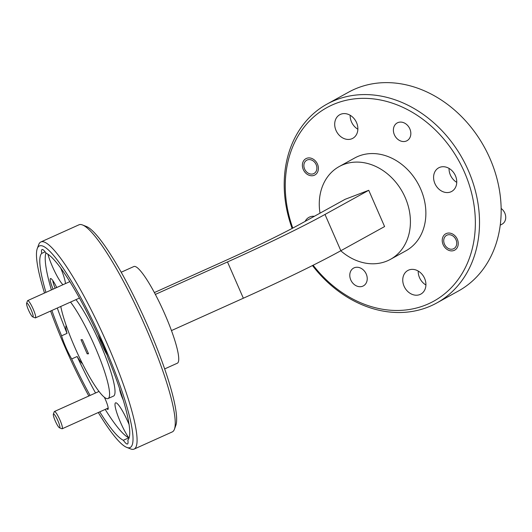 <?xml version="1.0" encoding="UTF-8"?>
<svg xmlns="http://www.w3.org/2000/svg" width="532" height="532" viewBox="0 0 532 532"><rect width="100%" height="100%" fill="white"/><g stroke="black" fill="none" stroke-linecap="round" stroke-linejoin="round"><path stroke-width="0.8" d="M28.755 310.602A7.574 1.25 -114.2 0 0 32.731 316.899A7.574 1.25 -114.2 0 0 30.956 309.411A7.574 1.25 -114.2 0 0 26.6 303.287A7.574 1.25 -114.2 0 0 28.755 310.602M26.6 303.287L27.491 300.839A9.463 1.556 65.8 0 1 27.671 300.607A9.463 1.556 65.8 0 1 32.931 308.493A9.463 1.556 65.8 0 1 35.444 317.87A9.463 1.556 65.8 0 1 35.152 317.857L32.731 316.899M55.508 421.497A7.574 1.25 -114.2 0 0 59.478 427.794A7.574 1.25 -114.2 0 0 57.702 420.3A7.574 1.25 -114.2 0 0 53.353 414.175A7.574 1.25 -114.2 0 0 55.508 421.497M53.353 414.175L54.237 411.728A9.463 1.556 65.8 0 1 54.424 411.502A9.463 1.556 65.8 0 1 59.684 419.389A9.463 1.556 65.8 0 1 62.191 428.765A9.463 1.556 65.8 0 1 61.898 428.752L59.478 427.794M500.24 225.169L502.168 224.105A9.463 7.687 -118.9 0 0 505.074 213.764A9.463 7.687 -118.9 0 0 501.144 208.471M444.247 243.609A7.574 6.151 -118.9 0 0 452.792 249.049A7.574 6.151 -118.9 0 0 456.223 240.324A7.574 6.151 -118.9 0 0 447.678 234.891A7.574 6.151 -118.9 0 0 444.247 243.609M304.397 168.478A7.574 6.151 -118.9 0 0 312.942 173.911A7.574 6.151 -118.9 0 0 316.374 165.193A7.574 6.151 -118.9 0 0 307.829 159.76A7.574 6.151 -118.9 0 0 304.397 168.478M106.766 408.702A10.6 1.749 -114.2 0 0 107.83 409.441A10.6 1.749 -114.2 0 0 108.149 409.161A10.6 1.749 -114.2 0 0 104.332 397.211M443.143 244.673A9.317 7.568 61.1 0 1 445.736 233.814A9.317 7.568 61.1 0 1 457.327 239.26A9.317 7.568 61.1 0 1 454.74 250.12A9.317 7.568 61.1 0 1 443.143 244.673M303.293 169.542A9.317 7.568 61.1 0 1 305.88 158.682A9.317 7.568 61.1 0 1 317.478 164.129A9.317 7.568 61.1 0 1 314.884 174.988A9.317 7.568 61.1 0 1 303.293 169.542M56.718 287.533A12.116 1.995 -114.2 0 0 50.873 278.568A12.116 1.995 -114.2 0 0 50.633 278.522A12.116 1.995 -114.2 0 0 53.1 289.162M52.814 280.583A10.148 1.669 -114.2 0 0 55.168 288.231M119.673 388.779A12.116 1.995 -114.2 0 0 123.324 400.204M394.385 134.769A10.148 8.239 61.1 0 1 397.204 122.939A10.148 8.239 61.1 0 1 409.839 128.87A10.148 8.239 61.1 0 1 407.02 140.701A10.148 8.239 61.1 0 1 394.385 134.769M350.781 279.932A10.148 8.239 61.1 0 1 353.6 268.101A10.148 8.239 61.1 0 1 366.235 274.033A10.148 8.239 61.1 0 1 363.409 285.87A10.148 8.239 61.1 0 1 350.781 279.932M51.857 310.482A102.975 16.957 -114.2 0 0 61.586 335.818A21.2 3.491 -114.2 0 0 71.694 358.954L77.14 356.5A21.2 3.491 -114.2 0 0 82.507 363.735M61.586 335.818L67.039 333.365A21.2 3.491 -114.2 0 1 66.227 325.617M45.154 251.835L41.702 253.385A21.2 3.491 -114.2 0 1 42.041 249.535A21.2 3.491 -114.2 0 1 42.274 249.481A21.2 3.491 -114.2 0 1 46.191 253.232A102.975 16.957 -114.2 0 1 97.848 334.555A21.2 3.491 -114.2 0 1 107.956 357.69A102.975 16.957 -114.2 0 1 127.84 440.117A21.2 3.491 65.8 0 1 127.5 443.974A21.2 3.491 65.8 0 1 127.268 444.027A21.2 3.491 65.8 0 1 123.351 440.277L128.804 437.823A21.2 3.491 -114.2 0 1 118.25 416.842A21.2 3.491 -114.2 0 1 115.544 402.857A21.2 3.491 -114.2 0 1 115.776 402.804A21.2 3.491 -114.2 0 1 129.13 424.696M47.913 254.23A21.2 3.491 -114.2 0 0 62.929 284.74M98.107 334.994A21.2 3.491 -114.2 0 0 107.112 355.01M82.513 224.963L86.39 226.492A110.55 18.208 65.8 0 1 144.957 319.659A110.55 18.208 65.8 0 1 175.873 425.274L174.449 429.191A113.575 18.706 -114.2 0 0 142.689 320.683A113.575 18.706 -114.2 0 0 82.513 224.963A113.575 18.706 -114.2 0 0 80.266 224.511A113.575 18.706 -114.2 0 0 79.009 224.79L40.871 241.96A113.575 18.706 65.8 0 1 42.128 241.674A113.575 18.706 65.8 0 1 106.107 341.331A113.575 18.706 65.8 0 1 134.117 449.094A113.575 18.706 65.8 0 1 132.867 449.374A113.575 18.706 65.8 0 1 130.619 448.922L126.742 447.392A110.55 18.208 -114.2 0 0 128.93 447.831A110.55 18.208 -114.2 0 0 104.385 346.073A110.55 18.208 -114.2 0 0 40.612 245.671A110.55 18.208 -114.2 0 0 37.26 248.61A110.55 18.208 -114.2 0 0 44.508 293.032M134.117 449.094L172.255 431.924A113.575 18.706 -114.2 0 0 174.449 429.191M313.135 265.222A110.55 89.802 -118.9 0 0 436.666 299.476A110.55 89.802 -118.9 0 0 464.483 172.268A110.55 89.802 -118.9 0 0 339.662 102.084A110.55 89.802 -118.9 0 0 292.78 228.095M292.128 228.434A113.575 92.262 61.1 0 1 326.954 104.126A113.575 92.262 61.1 0 1 468.34 170.533A113.575 92.262 61.1 0 1 436.759 302.974A113.575 92.262 61.1 0 1 312.477 265.554M436.759 302.974L458.411 291.017A113.575 92.262 -118.9 0 0 489.985 158.583A113.575 92.262 -118.9 0 0 348.6 92.169L326.954 104.126M340.766 250.772A53.001 43.059 -118.9 0 0 390.468 259.337A53.001 43.059 -118.9 0 0 405.204 197.538A53.001 43.059 -118.9 0 0 339.223 166.543A53.001 43.059 -118.9 0 0 320.005 213.172M390.468 259.337L405.929 250.798A53.001 43.059 -118.9 0 0 420.666 189A53.001 43.059 -118.9 0 0 354.691 158.004L339.223 166.543M60.774 306.465A56.791 9.35 -114.2 0 0 82.793 364.3A56.791 9.35 -114.2 0 0 107.457 398.681A56.791 9.35 -114.2 0 0 108.082 398.534L113.529 396.087A56.791 9.35 -114.2 0 0 105.343 356.161A56.791 9.35 -114.2 0 0 75.976 299.622M108.082 398.534A56.791 9.35 -114.2 0 0 99.896 358.615A56.791 9.35 -114.2 0 0 70.523 302.076M121.17 272.244L133.845 266.539A53.001 8.731 65.8 0 1 134.423 266.406A53.001 8.731 65.8 0 1 164.288 312.916A53.001 8.731 65.8 0 1 177.356 363.203L164.681 368.909M418.219 271.047A13.48 10.946 -118.9 0 0 419.535 277.671A13.48 10.946 -118.9 0 0 425.919 284.992M404.074 286.209A13.48 10.946 61.1 0 1 407.825 270.489A13.48 10.946 61.1 0 1 424.603 278.376A13.48 10.946 61.1 0 1 420.852 294.09A13.48 10.946 61.1 0 1 404.074 286.209M449.055 168.398A13.48 10.946 -118.9 0 0 450.371 175.021A13.48 10.946 -118.9 0 0 456.755 182.343M434.91 183.56A13.48 10.946 61.1 0 1 438.654 167.846A13.48 10.946 61.1 0 1 455.432 175.726A13.48 10.946 61.1 0 1 451.688 191.44A13.48 10.946 61.1 0 1 434.91 183.56M350.162 115.271A13.48 10.946 -118.9 0 0 351.479 121.895A13.48 10.946 -118.9 0 0 357.863 129.216M336.018 130.433A13.48 10.946 61.1 0 1 339.768 114.719A13.48 10.946 61.1 0 1 356.546 122.599A13.48 10.946 61.1 0 1 352.796 138.313A13.48 10.946 61.1 0 1 336.018 130.433M305.109 221.398A13.48 10.946 61.1 0 1 308.932 217.362A13.48 10.946 61.1 0 1 314.385 216.278M88.332 353.315L87.175 353.84L88.545 353.793L82.374 339.669L81.004 339.715L87.175 353.84M71.694 358.954A102.975 16.957 -114.2 0 0 90.101 395.442M99.737 411.868A102.975 16.957 -114.2 0 0 123.351 440.277M77.14 356.5A102.975 16.957 -114.2 0 0 95.554 392.988M105.183 409.414A102.975 16.957 -114.2 0 0 128.804 437.823M45.951 252.9A102.975 16.957 -114.2 0 0 51.398 289.927M57.303 308.028A102.975 16.957 -114.2 0 0 67.039 333.365M41.702 253.385A102.975 16.957 -114.2 0 0 45.951 292.381M171.47 330.578L243.343 298.219A166.962 11.066 -23.6 0 0 340.846 250.725L384.589 226.566L368.743 190.29L324.999 214.449A166.962 11.066 -23.6 0 1 227.49 261.943L155.344 294.422M154.366 292.573L221.984 262.136A135.913 9.011 -23.6 0 0 301.358 223.467L345.102 199.314L368.743 190.29M65.443 283.603A21.2 3.491 -114.2 0 0 60.761 268.161M50.593 311.047A110.55 18.208 -114.2 0 0 88.837 396.007M98.294 412.513A110.55 18.208 -114.2 0 0 126.742 447.392M37.26 248.61L38.683 244.693A113.575 18.706 65.8 0 1 40.871 241.96M340.846 250.725L324.999 214.449M243.343 298.219L227.49 261.943M35.444 317.87L79.441 298.066M27.671 300.607L69.812 281.641M62.191 428.765L108.195 408.057M54.424 411.502L99.019 391.426"/></g></svg>
